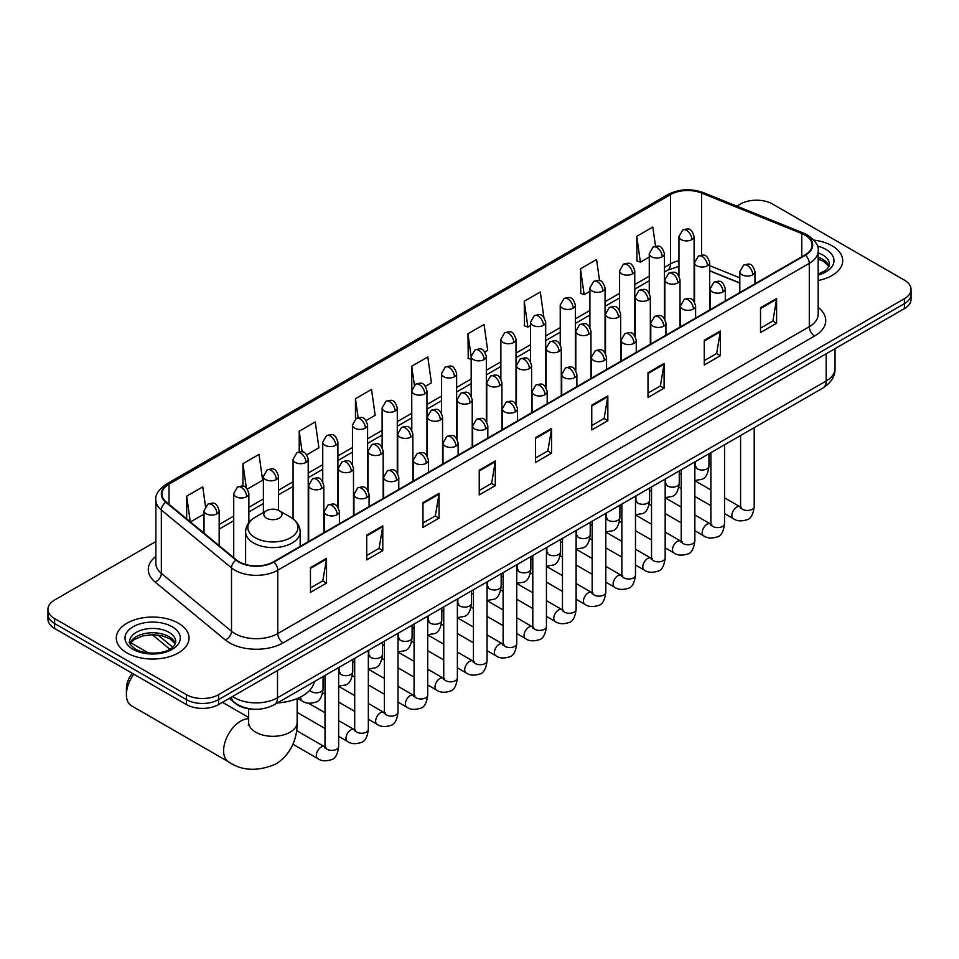 <?xml version="1.0" encoding="UTF-8"?>
<svg xmlns="http://www.w3.org/2000/svg" width="959" height="959" viewBox="0 0 959 959"><rect width="100%" height="100%" fill="white"/><g stroke="black" fill="none" stroke-linecap="round" stroke-linejoin="round"><path stroke-width="1.44" d="M739.821 283.085L709.708 270.906M252.613 709.145A22.728 13.126 180 0 1 235.578 703.582L229.273 698.38M155.861 541.547L54.603 600.01A22.728 13.126 0 0 0 47.95 609.289L47.95 619.19A22.728 13.126 0 0 0 54.603 628.469L186.418 704.565A22.728 13.126 0 0 0 218.568 704.565L904.397 308.606A22.728 13.126 0 0 0 911.05 299.328L911.05 294.377A22.728 13.126 0 0 1 904.397 303.655A22.728 13.126 0 0 0 911.05 294.377L911.05 289.426A22.728 13.126 0 0 0 904.397 280.148L772.582 204.051A22.728 13.126 0 0 0 740.432 204.051L736.812 206.137M47.95 609.289A22.728 13.126 0 0 0 54.603 618.567L186.418 694.664A22.728 13.126 0 0 0 218.568 694.664L218.568 699.614L904.397 303.655L218.568 699.614A22.728 13.126 0 0 1 186.418 699.614A22.728 13.126 0 0 0 218.568 699.614L218.568 704.565M54.603 618.567L54.603 623.518L186.418 699.614L54.603 623.518A22.728 13.126 0 0 1 47.95 614.239A22.728 13.126 0 0 0 54.603 623.518L54.603 628.469M832.064 245.804A36.37 21.002 0 0 0 813.891 240.11A36.37 21.002 0 0 1 832.064 245.804A36.37 21.002 0 0 1 842.709 260.656A36.37 21.002 0 0 0 832.064 245.804M178.374 623.206A36.37 21.002 0 0 0 138.743 618.651A36.37 21.002 0 0 0 116.291 638.059A36.37 21.002 0 0 0 126.936 652.899A36.37 21.002 0 0 0 166.578 657.454A36.37 21.002 0 0 0 189.031 638.059A36.37 21.002 0 0 0 178.374 623.206A36.37 21.002 0 0 0 138.743 618.651A36.37 21.002 0 0 0 116.291 638.059A36.37 21.002 0 0 0 126.936 652.899A36.37 21.002 0 0 0 166.578 657.454A36.37 21.002 0 0 0 189.031 638.059A36.37 21.002 0 0 0 178.374 623.206M804.997 235.135A24.251 14.001 180 0 1 812.105 245.036A24.251 14.001 180 0 1 804.997 254.926L273.483 561.806A24.251 14.001 180 0 1 236.477 559.936L166.303 502.072A24.251 14.001 180 0 1 161.915 494.041A24.251 14.001 180 0 1 169.024 484.139L670.497 194.617A24.251 14.001 180 0 1 701.544 193.047L801.76 233.564A24.251 14.001 180 0 1 804.997 235.135M805.428 234.883A24.85 14.349 0 0 0 802.108 233.277L701.892 192.771A24.85 14.349 0 0 0 670.065 194.377L168.592 483.899A24.85 14.349 0 0 0 165.811 502.276L235.974 560.128A24.85 14.349 0 0 0 273.914 562.046L805.428 255.178A24.85 14.349 0 0 0 805.428 234.883M310.452 567.62L310.452 592.362L326.528 583.084L326.528 558.342L310.452 567.62M310.452 587.975L322.835 580.83L326.468 559.157A6.066 3.5 -120 0 0 326.528 558.342M322.727 580.89L326.528 583.084M366.71 535.134L366.71 559.888L382.785 550.598L382.785 525.856L366.71 535.134M366.71 555.489L379.093 548.344L382.725 526.683A6.066 3.5 -120 0 0 382.785 525.856M378.985 548.404L382.785 550.598M422.967 502.66L422.967 527.402L439.042 518.124L439.042 493.37L422.967 502.66M422.967 523.015L435.35 515.858L438.982 494.197A6.066 3.5 -120 0 0 439.042 493.37M435.242 515.93L439.042 518.124M479.236 470.174L479.236 494.916L495.312 485.638L495.312 460.895L479.236 470.174M479.236 490.528L491.607 483.384L495.24 461.711A6.066 3.5 -120 0 0 495.312 460.895M491.499 483.444L495.312 485.638M760.523 307.767L760.523 332.521L776.598 323.231L776.598 298.489L760.523 307.767M760.523 328.122L772.906 320.977L776.538 299.316A6.066 3.5 -120 0 0 776.598 298.489M772.798 321.037L776.598 323.231M704.266 340.253L704.266 364.995L720.341 355.717L720.341 330.975L704.266 340.253M704.266 360.608L716.649 353.463L720.281 331.79A6.066 3.5 -120 0 0 720.341 330.975M716.541 353.523L720.341 355.717M648.008 372.727L648.008 397.482L664.084 388.203L664.084 363.449L648.008 372.727M648.008 393.082L660.391 385.938L664.024 364.276A6.066 3.5 -120 0 0 664.084 363.449M660.283 385.998L664.084 388.203M591.751 405.213L591.751 429.956L607.826 420.677L607.826 395.935L591.751 405.213M591.751 425.568L604.134 418.424L607.754 396.75A6.066 3.5 -120 0 0 607.826 395.935M604.026 418.484L607.826 420.677M535.494 437.688L535.494 462.442L551.569 453.163L551.569 428.409L535.494 437.688M535.494 458.054L547.877 450.898L551.497 429.236A6.066 3.5 -120 0 0 551.569 428.409M547.769 450.97L551.569 453.163M818.159 280.519A36.37 21.002 0 0 0 842.709 260.656A36.37 21.002 0 0 1 818.159 280.519M218.568 694.664L904.397 298.705A22.728 13.126 0 0 0 911.05 289.426M306.736 454.806L318.903 447.769L315.271 421.912L299.208 431.202L299.208 451.881M247.362 489.078L262.646 480.255L259.014 454.398L242.939 463.677L242.939 486.201M205.478 506.256L202.757 486.884L186.681 496.163L186.681 518.879M484.834 351.977L487.687 350.335L484.055 324.478L467.98 333.756L468.244 358.354M543.861 317.273L540.313 291.992L524.237 301.27L524.501 325.868M599.543 280.651L596.57 259.505L580.495 268.796L580.758 293.394M655.524 246.199L652.827 227.031L636.764 236.31L637.016 260.908M366.098 420.522L375.161 415.295L371.541 389.438L355.465 398.716L355.465 418.987M425.472 386.249L431.418 382.809L427.798 356.952L411.723 366.23L411.807 390.936M411.807 430.171L411.723 390.733M411.723 366.23L414.372 385.086M471.169 359.445L467.98 358.258M467.98 333.756L471.169 356.496A7.576 4.375 0 0 0 473.386 359.577A7.576 4.375 0 0 0 484.103 359.577A7.576 4.375 0 0 0 486.333 356.484C483.252 346.774 480.267 348.704 474.957 349.927A7.576 4.375 60 0 1 478.745 350.299A7.576 4.375 -120 0 1 484.103 359.577M524.237 301.27L527.87 327.127L530.543 325.592M527.87 327.127L524.237 325.772M580.495 268.796L584.127 294.653L589.905 291.308M584.127 294.653L580.495 293.298M636.764 236.31L640.384 262.167L649.279 257.036M640.384 262.167L636.764 260.812M355.465 398.716L358.127 417.704M299.208 431.202L302.109 451.881M242.939 463.677L246.355 487.963M190.421 521.96L204.015 514.096M186.681 496.163L190.29 521.852M133.769 674.165A24.251 14.001 120 0 0 126.408 694.664L126.408 688.478A16.675 9.626 -60 0 1 132.282 673.314M126.408 694.664A24.251 14.001 120 0 0 131.431 705.764L228.626 761.878A24.251 14.001 -60 0 1 224.909 742.446A24.251 14.001 -60 0 1 240.745 721.084A24.251 14.001 -60 0 1 248.645 718.747M266.47 518.148A9.099 5.251 0 0 0 279.321 518.148A9.099 5.251 0 0 0 279.321 510.727L290.613 517.249A25.054 14.469 0 0 1 290.613 537.711A25.054 14.469 0 0 1 255.178 537.711A25.054 14.469 0 0 1 255.178 517.249C249.004 520.917 245.816 525.784 245.612 531.849A27.284 15.752 0 0 0 253.608 542.986A27.284 15.752 0 0 0 283.337 546.402A27.284 15.752 0 0 0 300.167 531.849C299.975 525.784 296.787 520.917 290.613 517.249L279.321 510.727A9.099 5.251 0 0 0 266.47 510.727A9.099 5.251 0 0 0 266.47 518.148M277.415 702.935A41.681 24.059 0 0 0 314.324 681.621M223.231 702.779A6.821 3.932 -60 0 1 223.123 701.928M232.605 696.462A30.304 17.502 0 0 0 234.643 697.756A30.304 17.502 0 0 0 277.499 697.756L826.167 380.987A30.304 17.502 0 0 0 835.037 368.616C835.265 376.144 831.261 382.581 823.026 387.927L274.358 704.697A15.152 8.751 60 0 0 277.499 697.756L277.499 670.533M826.167 353.763L826.167 380.987A15.152 8.751 60 0 1 823.026 387.927M231.371 697.169A15.152 10.141 129.5 0 0 234.02 702.096L229.417 698.296M904.397 308.606L904.397 298.705M186.418 704.565L186.418 694.664M157.983 635.014L172.704 647.157M818.159 307.383A37.892 21.877 180 0 1 814.647 335.986L283.133 642.854A7.576 4.375 60 0 1 277.774 633.563L809.288 326.695A30.304 17.502 0 0 0 818.159 314.324L818.159 250.97A30.304 17.502 180 0 1 809.288 263.341A7.576 4.375 -120 0 0 805.428 255.178M283.133 642.854A37.892 21.877 180 0 1 229.549 642.854A37.892 21.877 180 0 1 225.305 639.929L155.13 582.065A37.892 21.877 180 0 1 155.861 556.4M234.907 633.563A30.304 17.502 0 0 0 277.774 633.563L277.774 570.209A30.304 17.502 180 0 1 231.515 567.884L161.34 510.02A30.304 17.502 180 0 1 155.861 499.987L155.861 563.341A30.304 17.502 0 0 0 161.34 573.374L231.515 631.238A30.304 17.502 0 0 0 234.907 633.563M818.159 250.97C819.178 246.235 815.689 240.961 807.718 235.135L803.738 233.193A7.576 3.548 112 0 0 802.108 233.277M803.738 233.193L703.522 192.687C690.971 188.24 679.056 188.887 667.776 194.617A7.576 4.375 60 0 1 670.065 194.377M168.592 483.899A7.576 4.375 -120 0 0 166.303 484.139C158.439 489.797 154.95 495.072 155.861 499.987M165.811 502.276A7.576 5.071 129.5 0 0 161.34 510.02L161.34 573.374A7.576 5.071 -50.5 0 1 155.13 582.065M703.522 192.687A7.576 3.548 112 0 0 701.892 192.771M235.974 560.128A7.576 5.071 129.5 0 0 231.515 567.884L231.515 631.238A7.576 5.071 -50.5 0 1 225.305 639.929M273.914 562.046A7.576 4.375 60 0 1 277.774 570.209L809.288 263.341L809.288 326.695A7.576 4.375 60 0 0 814.647 335.986M169.024 484.139L169.024 504.314M801.76 233.564L801.76 256.796M701.544 193.047L701.544 255.106M739.821 277.822L709.708 265.643M694.879 260.452A24.251 14.001 0 0 0 694.112 260.321M678.96 260.74A24.251 14.001 0 0 0 670.497 263.917L664.431 267.417M670.497 194.617L670.497 263.917A13.642 7.876 60 0 1 667.668 270.162L664.431 272.032M649.279 276.168L634.75 284.559M619.586 293.31L605.057 301.689M589.905 310.44L575.376 318.832M560.224 327.582L545.695 335.974M530.543 344.713L516.014 353.104M500.862 361.855L486.333 370.246M471.169 378.997L456.64 387.376M441.488 396.127L426.959 404.518M411.807 413.269L397.278 421.66M382.126 430.411L367.597 438.79M352.444 447.541L337.916 455.933M322.751 464.683L308.223 473.063M293.07 481.814L278.542 490.205M263.389 498.956L248.861 507.347M233.708 516.098L219.179 524.477M535.494 438.479L551.497 429.236M591.751 405.993L607.754 396.75M648.008 373.519L664.024 364.276M704.266 341.032L720.281 331.79M760.523 308.558L776.538 299.316M479.236 470.953L495.24 461.711M422.967 503.439L438.982 494.197M366.71 535.925L382.725 526.683M310.452 568.399L326.468 559.157M829.056 266.278A23.1 13.33 0 0 0 822.666 259.266A23.1 13.33 0 0 0 818.159 257.24M818.159 274.058L825.148 270.738L827.545 268.628L829.439 264.372A23.1 13.33 0 0 0 822.666 254.938A23.1 13.33 0 0 0 818.159 252.912M818.159 275.077A27.643 15.955 0 0 0 825.891 249.376A27.643 15.955 0 0 0 817.344 246.019M297.146 698.584L297.146 722.319A24.251 14.001 180 0 1 290.038 732.22A24.251 14.001 180 0 1 255.753 732.22A24.251 14.001 180 0 1 248.645 722.319L248.333 725.184M175.365 643.669A23.1 13.33 0 0 0 168.988 636.668A23.1 13.33 0 0 0 145.804 633.36A23.1 13.33 0 0 0 129.945 643.669M168.988 632.341A23.1 13.33 0 0 0 143.826 629.452A23.1 13.33 0 0 0 129.561 641.763C128.35 642.482 130.292 644.928 135.387 649.111C147.254 656.052 173.663 654.122 175.761 641.763A23.1 13.33 0 0 0 168.988 632.341M133.109 649.339A27.643 15.955 0 0 0 172.2 649.339A27.643 15.955 0 0 0 172.2 626.766A27.643 15.955 0 0 0 133.109 626.766A27.643 15.955 0 0 0 133.109 649.339M752.755 274.765A7.576 4.375 0 0 0 754.985 271.673C751.904 261.951 748.919 263.881 743.609 265.104A7.576 4.375 60 0 1 747.397 265.475A7.576 4.375 -120 0 1 752.755 274.765A7.576 4.375 0 0 1 742.038 274.765A7.576 4.375 0 0 1 739.821 271.673L743.609 265.104M724.536 513.568L733.275 518.615A6.821 3.932 -60 0 1 732.232 513.149A6.821 3.932 -60 0 1 736.68 507.143A6.821 3.932 -60 0 1 736.991 506.975A6.821 3.932 -60 0 1 740.096 506.808L724.536 497.829M740.971 507.491L740.36 507.994L740.588 506.52A6.821 3.932 -0 0 0 742.578 509.313A6.821 3.932 -0 0 0 751.916 509.481A6.821 3.932 -0 0 0 754.218 506.52C753.283 514.444 750.837 518.867 746.869 519.79C741.163 521.528 736.632 521.133 733.275 518.615M723.074 291.896A7.576 4.375 0 0 0 725.292 288.803C722.223 279.081 719.226 281.023 713.928 282.246A7.576 4.375 60 0 1 717.716 282.617A7.576 4.375 -120 0 1 723.074 291.896A7.576 4.375 0 0 1 712.357 291.896A7.576 4.375 0 0 1 710.139 288.803L713.928 282.246M694.855 530.711L703.594 535.757A6.821 3.932 -60 0 1 702.551 530.291A6.821 3.932 -60 0 1 706.999 524.285A6.821 3.932 -60 0 1 707.31 524.117A6.821 3.932 -60 0 1 710.415 523.938L694.855 514.959M711.29 524.633L710.679 525.136L710.895 523.662A6.821 3.932 -0 0 0 712.897 526.443A6.821 3.932 -0 0 0 722.223 526.611A6.821 3.932 -0 0 0 724.536 523.662C723.601 531.586 721.156 536.009 717.176 536.932C711.482 538.67 706.951 538.275 703.594 535.757M693.393 309.038A7.576 4.375 0 0 0 695.611 305.945C692.542 296.223 689.545 298.165 684.246 299.376A7.576 4.375 60 0 1 688.035 299.759A7.576 4.375 -120 0 1 693.393 309.038A7.576 4.375 0 0 1 682.676 309.038A7.576 4.375 0 0 1 680.458 305.945L684.246 299.376M665.174 547.853L673.913 552.887A6.821 3.932 -60 0 1 672.858 547.433A6.821 3.932 -60 0 1 677.318 541.415A6.821 3.932 -60 0 1 677.617 541.26A6.821 3.932 -60 0 1 680.734 541.08L665.174 532.101M681.609 541.763L680.998 542.267L681.214 540.804A6.821 3.932 -0 0 0 683.216 543.585A6.821 3.932 -0 0 0 692.542 543.753A6.821 3.932 -0 0 0 694.855 540.804C693.92 548.716 691.463 553.139 687.495 554.074C681.801 555.8 677.27 555.405 673.913 552.887M663.712 326.18A7.576 4.375 0 0 0 665.93 323.075C662.849 313.365 659.864 315.295 654.565 316.518A7.576 4.375 60 0 1 658.354 316.89A7.576 4.375 -120 0 1 663.712 326.18A7.576 4.375 0 0 1 652.995 326.18A7.576 4.375 0 0 1 650.777 323.075L654.565 316.518M635.481 564.983L644.22 570.03A6.821 3.932 -60 0 1 643.177 564.563A6.821 3.932 -60 0 1 647.637 558.558A6.821 3.932 -60 0 1 647.936 558.39A6.821 3.932 -60 0 1 651.041 558.222L635.481 549.231M651.928 558.905L651.317 559.409L651.533 557.934A6.821 3.932 -0 0 0 653.535 560.715A6.821 3.932 -0 0 0 662.861 560.895A6.821 3.932 -0 0 0 665.174 557.934C664.239 565.858 661.782 570.281 657.814 571.204C652.12 572.943 647.589 572.547 644.22 570.03M634.031 343.31A7.576 4.375 0 0 0 636.249 340.217C633.168 330.495 630.183 332.437 624.884 333.66A7.576 4.375 60 0 1 628.672 334.032A7.576 4.375 -120 0 1 634.031 343.31A7.576 4.375 0 0 1 623.314 343.31A7.576 4.375 0 0 1 621.084 340.217L624.884 333.66M605.8 582.125L614.539 587.172A6.821 3.932 -60 0 1 613.496 581.705A6.821 3.932 -60 0 1 617.956 575.688A6.821 3.932 -60 0 1 618.255 575.532A6.821 3.932 -60 0 1 621.36 575.352L605.8 566.373M622.235 576.047L621.624 576.551L621.852 575.076A6.821 3.932 -0 0 0 623.841 577.857A6.821 3.932 -0 0 0 633.18 578.025A6.821 3.932 -0 0 0 635.481 575.076C634.558 582.988 632.101 587.411 628.133 588.346C622.427 590.073 617.896 589.689 614.539 587.172M604.338 360.452A7.576 4.375 0 0 0 606.556 357.359C603.487 347.637 600.502 349.567 595.191 350.79A7.576 4.375 60 0 1 598.979 351.174A7.576 4.375 -120 0 1 604.338 360.452A7.576 4.375 0 0 1 593.621 360.452A7.576 4.375 0 0 1 591.403 357.359L595.191 350.79M576.119 599.255L584.858 604.302A6.821 3.932 -60 0 1 583.815 598.836A6.821 3.932 -60 0 1 588.263 592.83A6.821 3.932 -60 0 1 588.574 592.662A6.821 3.932 -60 0 1 591.679 592.494L576.119 583.516M592.554 593.177L591.943 593.681L592.159 592.206A6.821 3.932 -0 0 0 594.16 595A6.821 3.932 -0 0 0 603.499 595.167A6.821 3.932 -0 0 0 605.8 592.206C604.865 600.13 602.42 604.554 598.452 605.477C592.746 607.215 588.215 606.819 584.858 604.302M574.657 377.582A7.576 4.375 0 0 0 576.874 374.489C573.806 364.78 570.809 366.71 565.51 367.932A7.576 4.375 60 0 1 569.298 368.304A7.576 4.375 -120 0 1 574.657 377.582A7.576 4.375 0 0 1 563.94 377.582A7.576 4.375 0 0 1 561.722 374.489L565.51 367.932M546.438 616.397L555.177 621.444A6.821 3.932 -60 0 1 554.134 615.978A6.821 3.932 -60 0 1 558.582 609.972A6.821 3.932 -60 0 1 558.893 609.804A6.821 3.932 -60 0 1 561.998 609.636L546.438 600.646M562.873 610.32L562.262 610.823L562.477 609.349A6.821 3.932 -0 0 0 564.479 612.13A6.821 3.932 -0 0 0 573.806 612.298A6.821 3.932 -0 0 0 576.119 609.349C575.184 617.272 572.739 621.696 568.759 622.619C563.065 624.357 558.534 623.961 555.177 621.444M544.976 394.724A7.576 4.375 0 0 0 547.193 391.632C544.125 381.91 541.128 383.852 535.829 385.074A7.576 4.375 60 0 1 539.617 385.446A7.576 4.375 -120 0 1 544.976 394.724A7.576 4.375 0 0 1 534.259 394.724A7.576 4.375 0 0 1 532.041 391.632L535.829 385.074M516.757 633.539L525.496 638.586A6.821 3.932 -60 0 1 524.441 633.12A6.821 3.932 -60 0 1 528.9 627.102A6.821 3.932 -60 0 1 529.2 626.946A6.821 3.932 -60 0 1 532.305 626.766L516.757 617.788M533.192 627.462L532.581 627.965L532.796 626.491A6.821 3.932 -0 0 0 534.798 629.272A6.821 3.932 -0 0 0 544.125 629.44A6.821 3.932 -0 0 0 546.438 626.491C545.503 634.402 543.046 638.826 539.078 639.761C533.384 641.487 528.853 641.103 525.496 638.586M515.295 411.867A7.576 4.375 0 0 0 517.512 408.774C514.432 399.052 511.447 400.982 506.148 402.205A7.576 4.375 60 0 1 509.936 402.576A7.576 4.375 -120 0 1 515.295 411.867A7.576 4.375 0 0 1 504.578 411.867A7.576 4.375 0 0 1 502.36 408.774L506.148 402.205M487.064 650.67L495.803 655.716A6.821 3.932 -60 0 1 494.76 650.25A6.821 3.932 -60 0 1 499.219 644.244A6.821 3.932 -60 0 1 499.519 644.076A6.821 3.932 -60 0 1 502.624 643.909L487.064 634.93M503.499 644.592L502.9 645.095L503.115 643.621A6.821 3.932 -0 0 0 505.117 646.414A6.821 3.932 -0 0 0 514.444 646.582A6.821 3.932 -0 0 0 516.757 643.621C515.822 651.545 513.365 655.968 509.397 656.891C503.703 658.629 499.171 658.234 495.803 655.716M485.614 428.997A7.576 4.375 0 0 0 487.831 425.904C484.751 416.182 481.766 418.124 476.467 419.347A7.576 4.375 60 0 1 480.255 419.718A7.576 4.375 -120 0 1 485.614 428.997A7.576 4.375 0 0 1 474.897 428.997A7.576 4.375 0 0 1 472.667 425.904L476.467 419.347M457.383 667.812L466.122 672.858A6.821 3.932 -60 0 1 465.079 667.392A6.821 3.932 -60 0 1 469.538 661.386A6.821 3.932 -60 0 1 469.838 661.219A6.821 3.932 -60 0 1 472.943 661.039L457.383 652.06M473.818 661.734L473.207 662.237L473.434 660.763A6.821 3.932 -0 0 0 475.424 663.544A6.821 3.932 -0 0 0 484.763 663.712A6.821 3.932 -0 0 0 487.064 660.763C486.129 668.687 483.684 673.11 479.716 674.033C474.01 675.771 469.478 675.376 466.122 672.858M455.921 446.139A7.576 4.375 0 0 0 458.138 443.046C455.069 433.324 452.085 435.254 446.774 436.477A7.576 4.375 60 0 1 450.562 436.86A7.576 4.375 -120 0 1 455.921 446.139A7.576 4.375 0 0 1 445.204 446.139A7.576 4.375 0 0 1 442.986 443.046L446.774 436.477M427.702 684.954L436.441 689.989A6.821 3.932 -60 0 1 435.398 684.534A6.821 3.932 -60 0 1 439.845 678.516A6.821 3.932 -60 0 1 440.157 678.361A6.821 3.932 -60 0 1 443.262 678.181L427.702 669.202M444.137 678.864L443.526 679.368L443.741 677.905A6.821 3.932 -0 0 0 445.743 680.686A6.821 3.932 -0 0 0 455.081 680.854A6.821 3.932 -0 0 0 457.383 677.905C456.448 685.817 454.003 690.24 450.035 691.175C444.329 692.901 439.797 692.506 436.441 689.989M426.24 463.269A7.576 4.375 0 0 0 428.457 460.176C425.388 450.466 422.392 452.396 417.093 453.619A7.576 4.375 60 0 1 420.881 453.991A7.576 4.375 -120 0 1 426.24 463.269A7.576 4.375 0 0 1 415.523 463.269A7.576 4.375 0 0 1 413.305 460.176L417.093 453.619M398.021 702.084L406.76 707.131A6.821 3.932 -60 0 1 405.717 701.664A6.821 3.932 -60 0 1 410.164 695.659A6.821 3.932 -60 0 1 410.464 695.491A6.821 3.932 -60 0 1 413.581 695.323L398.021 686.332M414.456 696.006L413.844 696.51L414.06 695.035A6.821 3.932 -0 0 0 416.062 697.816A6.821 3.932 -0 0 0 425.388 697.996A6.821 3.932 -0 0 0 427.702 695.035C426.767 702.959 424.31 707.382 420.342 708.305C414.648 710.044 410.116 709.648 406.76 707.131M396.558 480.411A7.576 4.375 0 0 0 398.776 477.318C395.707 467.596 392.711 469.538 387.412 470.761A7.576 4.375 60 0 1 391.2 471.133A7.576 4.375 -120 0 1 396.558 480.411A7.576 4.375 0 0 1 385.842 480.411A7.576 4.375 0 0 1 383.624 477.318L387.412 470.761M368.34 719.226L377.079 724.273A6.821 3.932 -60 0 1 376.024 718.806A6.821 3.932 -60 0 1 380.483 712.789A6.821 3.932 -60 0 1 380.783 712.633A6.821 3.932 -60 0 1 383.888 712.453L368.34 703.474M384.775 713.148L384.163 713.652L384.379 712.177A6.821 3.932 -0 0 0 386.381 714.958A6.821 3.932 -0 0 0 395.707 715.126A6.821 3.932 -0 0 0 398.021 712.177C397.086 720.089 394.628 724.513 390.661 725.448C384.967 727.174 380.435 726.79 377.079 724.273M366.877 497.553A7.576 4.375 0 0 0 369.095 494.46C366.014 484.739 363.029 486.669 357.731 487.891A7.576 4.375 60 0 1 361.519 488.275A7.576 4.375 -120 0 1 366.877 497.553A7.576 4.375 0 0 1 356.161 497.553A7.576 4.375 0 0 1 353.943 494.46L357.731 487.891M338.647 736.356L347.386 741.403A6.821 3.932 -60 0 1 346.343 735.937A6.821 3.932 -60 0 1 350.802 729.931A6.821 3.932 -60 0 1 351.102 729.763A6.821 3.932 -60 0 1 354.207 729.595L338.647 720.617M355.082 730.279L354.482 730.782L354.698 729.308A6.821 3.932 -0 0 0 356.688 732.101A6.821 3.932 -0 0 0 366.026 732.268A6.821 3.932 -0 0 0 368.34 729.308C367.405 737.231 364.947 741.655 360.98 742.578C355.274 744.316 350.754 743.92 347.386 741.403M337.196 514.683A7.576 4.375 0 0 0 339.414 511.591C336.333 501.881 333.348 503.811 328.05 505.033A7.576 4.375 60 0 1 331.838 505.405A7.576 4.375 -120 0 1 337.196 514.683A7.576 4.375 0 0 1 326.48 514.683A7.576 4.375 0 0 1 324.25 511.591L328.05 505.033M292.927 744.232L317.705 758.545A6.821 3.932 -60 0 1 316.662 753.079A6.821 3.932 -60 0 1 321.121 747.073A6.821 3.932 -60 0 1 321.421 746.905A6.821 3.932 -60 0 1 324.526 746.737L296.607 730.614M325.401 747.421L324.789 747.924L325.017 746.45A6.821 3.932 -0 0 0 327.007 749.231A6.821 3.932 -0 0 0 336.345 749.399A6.821 3.932 -0 0 0 338.647 746.45C337.712 754.373 335.266 758.797 331.299 759.72C325.592 761.458 321.061 761.062 317.705 758.545M707.478 265.763A7.576 4.375 0 0 0 709.708 262.67C706.627 252.948 703.642 254.878 698.332 256.101A7.576 4.375 60 0 1 702.132 256.485A7.576 4.375 -120 0 1 707.478 265.763A7.576 4.375 0 0 1 696.773 265.763A7.576 4.375 0 0 1 694.544 262.67L698.332 256.101M695.695 467.057L695.083 467.56L695.311 466.098A6.821 3.932 -0 0 0 697.301 468.879A6.821 3.932 -0 0 0 706.639 469.047A6.821 3.932 -0 0 0 708.941 466.098C708.006 474.01 705.56 478.433 701.592 479.368L694.855 480.495M677.797 282.893A7.576 4.375 0 0 0 680.015 279.8C676.946 270.078 673.961 272.02 668.651 273.243A7.576 4.375 60 0 1 672.439 273.615A7.576 4.375 -120 0 1 677.797 282.893A7.576 4.375 0 0 1 667.08 282.893A7.576 4.375 0 0 1 664.863 279.8L668.651 273.243M666.014 484.199L665.402 484.703L665.618 483.228A6.821 3.932 -0 0 0 667.62 486.009A6.821 3.932 -0 0 0 676.958 486.189A6.821 3.932 -0 0 0 679.26 483.228C678.325 491.152 675.879 495.575 671.899 496.498L665.174 497.625M648.116 300.035A7.576 4.375 0 0 0 650.334 296.942C647.265 287.221 644.268 289.162 638.97 290.373A7.576 4.375 60 0 1 642.758 290.757A7.576 4.375 -120 0 1 648.116 300.035A7.576 4.375 0 0 1 637.399 300.035A7.576 4.375 0 0 1 635.182 296.942L638.97 290.373M636.332 501.341L635.721 501.845L635.937 500.37A6.821 3.932 -0 0 0 637.939 503.151A6.821 3.932 -0 0 0 647.265 503.319A6.821 3.932 -0 0 0 649.579 500.37C648.644 508.282 646.186 512.705 642.218 513.64L635.481 514.767M618.435 317.177A7.576 4.375 0 0 0 620.653 314.084C617.584 304.363 614.587 306.293 609.289 307.515A7.576 4.375 60 0 1 613.077 307.887A7.576 4.375 -120 0 1 618.435 317.177A7.576 4.375 0 0 1 607.718 317.177A7.576 4.375 0 0 1 605.501 314.084L609.289 307.515M606.651 518.471L606.04 518.975L606.256 517.5A6.821 3.932 -0 0 0 608.258 520.293A6.821 3.932 -0 0 0 617.584 520.461A6.821 3.932 -0 0 0 619.898 517.5C618.963 525.424 616.505 529.847 612.537 530.771L605.8 531.909M588.754 334.307A7.576 4.375 0 0 0 590.972 331.215C587.891 321.493 584.906 323.435 579.608 324.657A7.576 4.375 60 0 1 583.396 325.029A7.576 4.375 -120 0 1 588.754 334.307A7.576 4.375 0 0 1 578.037 334.307A7.576 4.375 0 0 1 575.82 331.215L579.608 324.657M576.958 535.613L576.359 536.117L576.575 534.643A6.821 3.932 -0 0 0 578.565 537.424A6.821 3.932 -0 0 0 587.903 537.591A6.821 3.932 -0 0 0 590.217 534.643C589.282 542.566 586.824 546.99 582.856 547.913L576.119 549.039M559.061 351.45A7.576 4.375 0 0 0 561.291 348.357C558.21 338.635 555.225 340.565 549.915 341.788A7.576 4.375 60 0 1 553.715 342.171A7.576 4.375 -120 0 1 559.061 351.45A7.576 4.375 0 0 1 548.356 351.45A7.576 4.375 0 0 1 546.127 348.357L549.915 341.788M547.277 552.744L546.666 553.259L546.894 551.785A6.821 3.932 -0 0 0 548.884 554.566A6.821 3.932 -0 0 0 558.222 554.734A6.821 3.932 -0 0 0 560.524 551.785C559.588 559.696 557.143 564.12 553.175 565.055L546.438 566.182M529.38 368.58A7.576 4.375 0 0 0 531.598 365.487C528.529 355.777 525.544 357.707 520.234 358.93A7.576 4.375 60 0 1 524.022 359.301A7.576 4.375 -120 0 1 529.38 368.58A7.576 4.375 0 0 1 518.663 368.58A7.576 4.375 0 0 1 516.445 365.487L520.234 358.93M517.596 569.886L516.985 570.389L517.201 568.915A6.821 3.932 -0 0 0 519.203 571.708A6.821 3.932 -0 0 0 528.541 571.876A6.821 3.932 -0 0 0 530.842 568.915C529.907 576.838 527.462 581.262 523.482 582.185L516.757 583.324M499.699 385.722A7.576 4.375 0 0 0 501.917 382.629C498.848 372.907 495.851 374.849 490.552 376.072A7.576 4.375 60 0 1 494.341 376.443A7.576 4.375 -120 0 1 499.699 385.722A7.576 4.375 0 0 1 488.982 385.722A7.576 4.375 0 0 1 486.764 382.629L490.552 376.072M487.915 587.028L487.304 587.531L487.52 586.057A6.821 3.932 -0 0 0 489.522 588.838A6.821 3.932 -0 0 0 498.848 589.006A6.821 3.932 -0 0 0 501.161 586.057C500.226 593.981 497.769 598.404 493.801 599.327L487.064 600.454M470.018 402.864A7.576 4.375 0 0 0 472.236 399.771C469.155 390.049 466.17 391.979 460.871 393.202A7.576 4.375 60 0 1 464.659 393.586A7.576 4.375 -120 0 1 470.018 402.864A7.576 4.375 0 0 1 459.301 402.864A7.576 4.375 0 0 1 457.083 399.771L460.871 393.202M458.234 604.158L457.623 604.661L457.839 603.199A6.821 3.932 -0 0 0 459.841 605.98A6.821 3.932 -0 0 0 469.167 606.148A6.821 3.932 -0 0 0 471.48 603.199C470.545 611.111 468.088 615.534 464.12 616.469L457.383 617.596M440.337 419.994A7.576 4.375 0 0 0 442.555 416.901C439.474 407.179 436.489 409.121 431.19 410.344A7.576 4.375 60 0 1 434.978 410.716A7.576 4.375 -120 0 1 440.337 419.994A7.576 4.375 0 0 1 429.62 419.994A7.576 4.375 0 0 1 427.402 416.901L431.19 410.344M428.541 621.3L427.942 621.804L428.158 620.329A6.821 3.932 -0 0 0 430.147 623.11A6.821 3.932 -0 0 0 439.486 623.29A6.821 3.932 -0 0 0 441.799 620.329C440.864 628.253 438.407 632.676 434.439 633.599L427.702 634.726M410.644 437.136A7.576 4.375 0 0 0 412.873 434.043C409.793 424.322 406.808 426.264 401.497 427.474A7.576 4.375 60 0 1 405.285 427.858A7.576 4.375 -120 0 1 410.644 437.136A7.576 4.375 0 0 1 399.939 437.136A7.576 4.375 0 0 1 397.709 434.043L401.497 427.474M398.86 638.442L398.249 638.946L398.476 637.471A6.821 3.932 -0 0 0 400.466 640.252A6.821 3.932 -0 0 0 409.805 640.42A6.821 3.932 -0 0 0 412.106 637.471C411.171 645.383 408.726 649.806 404.758 650.741L398.021 651.868M380.963 454.278A7.576 4.375 0 0 0 383.18 451.174C380.112 441.464 377.127 443.394 371.816 444.616A7.576 4.375 60 0 1 375.604 444.988A7.576 4.375 -120 0 1 380.963 454.278A7.576 4.375 0 0 1 370.246 454.278A7.576 4.375 0 0 1 368.028 451.174L371.816 444.616M369.179 655.572L368.568 656.076L368.783 654.601A6.821 3.932 -0 0 0 370.785 657.394A6.821 3.932 -0 0 0 380.124 657.562A6.821 3.932 -0 0 0 382.425 654.601C381.49 662.525 379.045 666.949 375.065 667.872L368.34 669.01M351.282 471.408A7.576 4.375 0 0 0 353.499 468.316C350.431 458.594 347.434 460.536 342.135 461.758A7.576 4.375 60 0 1 345.923 462.13A7.576 4.375 -120 0 1 351.282 471.408A7.576 4.375 0 0 1 340.565 471.408A7.576 4.375 0 0 1 338.347 468.316L342.135 461.758M339.498 672.715L338.887 673.218L339.102 671.744A6.821 3.932 -0 0 0 341.104 674.525A6.821 3.932 -0 0 0 350.431 674.692A6.821 3.932 -0 0 0 352.744 671.744C351.809 679.667 349.352 684.091 345.384 685.014L338.647 686.141M321.601 488.551A7.576 4.375 0 0 0 323.818 485.458C320.738 475.736 317.753 477.666 312.454 478.889A7.576 4.375 60 0 1 316.242 479.272A7.576 4.375 -120 0 1 321.601 488.551A7.576 4.375 0 0 1 310.884 488.551A7.576 4.375 0 0 1 308.666 485.458L312.454 478.889M309.805 690.18A6.821 3.932 -0 0 0 311.423 691.667A6.821 3.932 -0 0 0 320.75 691.835A6.821 3.932 -0 0 0 323.063 688.886C322.128 696.797 319.671 701.221 315.703 702.156C310.009 703.882 305.477 703.486 302.109 700.969A6.821 3.932 -60 0 1 300.706 697.852A6.821 3.932 -60 0 1 300.766 696.905M691.895 239.618A7.576 4.375 0 0 0 694.112 236.525C691.031 226.803 688.047 228.745 682.748 229.968A7.576 4.375 60 0 1 686.536 230.34A7.576 4.375 -120 0 1 691.895 239.618A7.576 4.375 0 0 1 681.178 239.618A7.576 4.375 0 0 1 678.96 236.525L682.748 229.968M662.213 256.76A7.576 4.375 0 0 0 664.431 253.667C661.35 243.946 658.365 245.876 653.067 247.098A7.576 4.375 60 0 1 656.855 247.482A7.576 4.375 -120 0 1 662.213 256.76A7.576 4.375 0 0 1 651.497 256.76A7.576 4.375 0 0 1 649.279 253.667L653.067 247.098M632.52 273.89A7.576 4.375 0 0 0 634.75 270.798C631.669 261.088 628.684 263.018 623.374 264.24A7.576 4.375 60 0 1 627.162 264.612A7.576 4.375 -120 0 1 632.52 273.89A7.576 4.375 0 0 1 621.804 273.89A7.576 4.375 0 0 1 619.586 270.798L623.374 264.24M602.839 291.033A7.576 4.375 0 0 0 605.057 287.94C601.988 278.218 598.991 280.16 593.693 281.383A7.576 4.375 60 0 1 597.481 281.754A7.576 4.375 -120 0 1 602.839 291.033A7.576 4.375 0 0 1 592.123 291.033A7.576 4.375 0 0 1 589.905 287.94L593.693 281.383M573.158 308.175A7.576 4.375 0 0 0 575.376 305.082C572.307 295.36 569.31 297.29 564.012 298.513A7.576 4.375 60 0 1 567.8 298.884A7.576 4.375 -120 0 1 573.158 308.175A7.576 4.375 0 0 1 562.442 308.175A7.576 4.375 0 0 1 560.224 305.082L564.012 298.513M543.477 325.305A7.576 4.375 0 0 0 545.695 322.212C542.614 312.49 539.629 314.432 534.331 315.655A7.576 4.375 60 0 1 538.119 316.026A7.576 4.375 -120 0 1 543.477 325.305A7.576 4.375 0 0 1 532.76 325.305A7.576 4.375 0 0 1 530.543 322.212L534.331 315.655M513.796 342.447A7.576 4.375 0 0 0 516.014 339.354C512.933 329.632 509.948 331.562 504.65 332.785A7.576 4.375 60 0 1 508.438 333.169A7.576 4.375 -120 0 1 513.796 342.447A7.576 4.375 0 0 1 503.079 342.447A7.576 4.375 0 0 1 500.862 339.354L504.65 332.785M454.422 376.719A7.576 4.375 0 0 0 456.64 373.626C453.571 363.905 450.574 365.847 445.276 367.069A7.576 4.375 60 0 1 449.064 367.441A7.576 4.375 -120 0 1 454.422 376.719A7.576 4.375 0 0 1 443.705 376.719A7.576 4.375 0 0 1 441.488 373.626L445.276 367.069M424.741 393.861A7.576 4.375 0 0 0 426.959 390.769C423.89 381.047 420.893 382.977 415.595 384.199A7.576 4.375 60 0 1 419.383 384.583A7.576 4.375 -120 0 1 424.741 393.861A7.576 4.375 0 0 1 414.024 393.861A7.576 4.375 0 0 1 411.807 390.769L415.595 384.199M395.06 410.991A7.576 4.375 0 0 0 397.278 407.899C394.197 398.189 391.212 400.119 385.914 401.341A7.576 4.375 60 0 1 389.702 401.713A7.576 4.375 -120 0 1 395.06 410.991A7.576 4.375 0 0 1 384.343 410.991A7.576 4.375 0 0 1 382.126 407.899L385.914 401.341M365.379 428.134A7.576 4.375 0 0 0 367.597 425.041C364.516 415.319 361.531 417.261 356.233 418.484A7.576 4.375 60 0 1 360.021 418.855A7.576 4.375 -120 0 1 365.379 428.134A7.576 4.375 0 0 1 354.662 428.134A7.576 4.375 0 0 1 352.444 425.041L356.233 418.484M335.686 445.276A7.576 4.375 0 0 0 337.916 442.183C334.835 432.461 331.85 434.391 326.539 435.614A7.576 4.375 60 0 1 330.328 435.985A7.576 4.375 -120 0 1 335.686 445.276A7.576 4.375 0 0 1 324.969 445.276A7.576 4.375 0 0 1 322.751 442.183L326.539 435.614M306.005 462.406A7.576 4.375 0 0 0 308.223 459.313C305.154 449.591 302.157 451.533 296.858 452.756A7.576 4.375 60 0 1 300.647 453.127A7.576 4.375 -120 0 1 306.005 462.406A7.576 4.375 0 0 1 295.288 462.406A7.576 4.375 0 0 1 293.07 459.313L296.858 452.756M276.324 479.548A7.576 4.375 0 0 0 278.542 476.455C275.473 466.733 272.476 468.663 267.177 469.886A7.576 4.375 60 0 1 270.965 470.27A7.576 4.375 -120 0 1 276.324 479.548A7.576 4.375 0 0 1 265.607 479.548A7.576 4.375 0 0 1 263.389 476.455L267.177 469.886M246.643 496.678A7.576 4.375 0 0 0 248.861 493.585C245.78 483.875 242.795 485.805 237.496 487.028A7.576 4.375 60 0 1 241.284 487.4A7.576 4.375 -120 0 1 246.643 496.678A7.576 4.375 0 0 1 235.926 496.678A7.576 4.375 0 0 1 233.708 493.585L237.496 487.028M216.962 513.82A7.576 4.375 0 0 0 219.179 510.727C216.099 501.006 213.114 502.948 207.815 504.17A7.576 4.375 60 0 1 211.603 504.542A7.576 4.375 -120 0 1 216.962 513.82A7.576 4.375 0 0 1 206.245 513.82A7.576 4.375 0 0 1 204.015 510.727L207.815 504.17M274.358 704.697C262.167 710.823 249.975 710.823 237.772 704.697L234.02 702.096M835.037 368.616L835.037 348.644M169.827 649.171L152.265 634.69M667.776 194.617L166.303 484.139M678.96 266.326L667.668 270.162M649.279 280.783L634.75 289.162M619.586 297.913L605.057 306.305M589.905 315.055L575.376 323.447M560.224 332.198L545.695 340.577M530.543 349.328L516.014 357.719M500.862 366.47L486.333 374.861M471.169 383.6L456.64 391.991M441.488 400.742L426.959 409.133M411.807 417.884L397.278 426.264M382.126 435.014L367.597 443.406M352.444 452.157L337.916 460.548M322.751 469.299L308.223 477.678M293.07 486.429L278.542 494.82M263.389 503.571L248.861 511.962M233.708 520.701L219.179 529.092M739.821 282.917L709.708 270.738M828.936 266.53L823.613 261.351L818.159 259.014M297.146 722.319C297.47 736.332 292.147 754.134 275.605 764.131C257.468 771.695 241.812 770.94 228.626 761.878M300.167 546.39L300.167 531.849M245.612 564.455L245.612 531.849M266.47 510.727L255.178 517.249M248.645 717.44L222.452 702.324M248.645 708.773L248.645 722.319M175.257 643.933L169.935 638.754L161.807 635.685L152.637 634.69L142.867 635.841L133.745 639.809L130.064 643.933M741.475 507.347L740.096 506.808M754.218 427.654L754.218 506.52M754.985 283.816L754.985 271.673M710.895 505.693L694.855 496.438M681.214 488.563L678.852 487.196M740.588 435.53L740.588 506.52M739.821 292.567L739.821 271.673M710.895 489.953L694.855 480.687M711.794 524.489L710.415 523.938M724.536 444.796L724.536 523.662M725.292 300.946L725.292 288.803M681.214 522.835L665.174 513.568M651.533 505.693L649.171 504.338M710.895 452.66L710.895 523.662M710.139 309.697L710.139 288.803M681.214 507.083L665.174 497.829M682.113 541.631L680.734 541.08M694.855 461.926L694.855 540.804M695.611 318.088L695.611 305.945M651.533 539.977L635.481 530.711M621.852 522.835L619.49 521.468M681.214 469.802L681.214 540.804M680.458 326.839L680.458 305.945M651.533 524.225L635.481 514.959M652.432 558.761L651.041 558.222M665.174 479.068L665.174 557.934M665.93 335.218L665.93 323.075M621.852 557.107L605.8 547.853M592.159 539.977L589.809 538.61M651.533 486.944L651.533 557.934M650.777 343.969L650.777 323.075M621.852 541.367L605.8 532.101M622.751 575.903L621.36 575.352M635.481 496.199L635.481 575.076M636.249 352.361L636.249 340.217M592.159 574.249L576.119 564.983M562.477 557.107L560.116 555.752M621.852 504.074L621.852 575.076M621.084 361.111L621.084 340.217M592.159 558.498L576.119 549.231M593.058 593.046L591.679 592.494M605.8 513.341L605.8 592.206M606.556 369.503L606.556 357.359M562.477 591.391L546.438 582.125M532.796 574.249L530.435 572.883M592.159 521.216L592.159 592.206M591.403 378.254L591.403 357.359M562.477 575.64L546.438 566.373M563.377 610.176L561.998 609.636M576.119 530.483L576.119 609.349M576.874 386.633L576.874 374.489M532.796 608.521L516.757 599.255M503.115 591.391L500.754 590.025M562.477 538.359L562.477 609.349M561.722 395.384L561.722 374.489M532.796 592.77L516.757 583.516M533.695 627.318L532.305 626.766M546.438 547.613L546.438 626.491M547.193 403.775L547.193 391.632M503.115 625.664L487.064 616.397M473.434 608.521L471.073 607.167M532.796 555.489L532.796 626.491M532.041 412.526L532.041 391.632M503.115 609.912L487.064 600.646M504.014 644.448L502.624 643.909M516.757 564.755L516.757 643.621M517.512 420.917L517.512 408.774M473.434 642.794L457.383 633.539M443.741 625.664L441.392 624.297M503.115 572.631L503.115 643.621M502.36 429.656L502.36 408.774M473.434 627.054L457.383 617.788M474.333 661.59L472.943 661.039M487.064 581.885L487.064 660.763M487.831 438.047L487.831 425.904M443.741 659.936L427.702 650.67M414.06 642.794L411.699 641.439M473.434 589.761L473.434 660.763M472.667 446.798L472.667 425.904M443.741 644.184L427.702 634.93M444.64 678.732L443.262 678.181M457.383 599.027L457.383 677.905M458.138 455.189L458.138 443.046M414.06 677.078L398.021 667.812M384.379 659.936L382.018 658.569M443.741 606.903L443.741 677.905M442.986 463.94L442.986 443.046M414.06 661.326L398.021 652.06M414.959 695.862L413.581 695.323M427.702 616.169L427.702 695.035M428.457 472.319L428.457 460.176M384.379 694.208L368.34 684.954M354.698 677.078L352.337 675.711M414.06 624.045L414.06 695.035M413.305 481.07L413.305 460.176M384.379 678.457L368.34 669.202M385.278 713.005L383.888 712.453M398.021 633.3L398.021 712.177M398.776 489.462L398.776 477.318M354.698 711.35L338.647 702.084M325.017 694.208L322.656 692.854M384.379 641.175L384.379 712.177M383.624 498.212L383.624 477.318M354.698 695.599L338.647 686.332M355.597 730.147L354.207 729.595M368.34 650.442L368.34 729.308M369.095 506.604L369.095 494.46M325.017 728.492L297.146 712.393M354.698 658.318L354.698 729.308M353.943 515.355L353.943 494.46M325.017 712.741L308.558 703.235M325.916 747.277L324.526 746.737M338.647 667.584L338.647 746.45M339.414 523.734L339.414 511.591M325.017 675.46L325.017 746.45M324.25 532.485L324.25 511.591M696.21 466.925L694.819 466.374M708.941 453.787L708.941 466.098M709.708 309.949L709.708 262.67M695.311 461.663L695.311 466.098M681.214 474.273L679.26 473.147M694.544 302.073L694.544 262.67M666.517 484.055L665.138 483.516M679.26 470.929L679.26 483.228M680.015 327.091L680.015 279.8M665.618 478.805L665.618 483.228M651.533 491.404L649.579 490.277M664.863 319.215L664.863 279.8M636.836 501.197L635.457 500.646M649.579 488.071L649.579 500.37M650.334 344.221L650.334 296.942M635.937 495.947L635.937 500.37M621.852 508.546L619.898 507.419M635.182 336.345L635.182 296.942M607.155 518.328L605.764 517.788M619.898 505.201L619.898 517.5M620.653 361.363L620.653 314.084M606.256 513.077L606.256 517.5M592.159 525.676L590.217 524.549M605.501 353.487L605.501 314.084M577.474 535.47L576.083 534.918M590.217 522.343L590.217 534.643M590.972 378.505L590.972 331.215M576.575 530.219L576.575 534.643M562.477 542.818L560.524 541.691M575.82 370.618L575.82 331.215M547.793 552.612L546.402 552.06M560.524 539.485L560.524 551.785M561.291 395.635L561.291 348.357M546.894 547.349L546.894 551.785M532.796 559.96L530.842 558.833M546.127 387.76L546.127 348.357M518.1 569.742L516.721 569.202M530.842 556.616L530.842 568.915M531.598 412.778L531.598 365.487M517.201 564.491L517.201 568.915M503.115 577.09L501.161 575.963M516.445 404.902L516.445 365.487M488.419 586.884L487.04 586.333M501.161 573.758L501.161 586.057M501.917 429.92L501.917 382.629M487.52 581.634L487.52 586.057M473.434 594.232L471.48 593.106M486.764 422.032L486.764 382.629M458.738 604.026L457.347 603.475M471.48 590.888L471.48 603.199M472.236 447.05L472.236 399.771M457.839 598.764L457.839 603.199M443.741 611.374L441.799 610.248M457.083 439.174L457.083 399.771M429.057 621.156L427.666 620.617M441.799 608.03L441.799 620.329M442.555 464.192L442.555 416.901M428.158 615.906L428.158 620.329M414.06 628.505L412.106 627.378M427.402 456.316L427.402 416.901M399.376 638.298L397.985 637.747M412.106 625.172L412.106 637.471M412.873 481.322L412.873 434.043M398.476 633.048L398.476 637.471M384.379 645.647L382.425 644.52M397.709 473.446L397.709 434.043M369.683 655.429L368.304 654.889M382.425 642.302L382.425 654.601M383.18 498.464L383.18 451.174M368.783 650.178L368.783 654.601M354.698 662.777L352.744 661.65M368.028 490.588L368.028 451.174M340.001 672.571L338.623 672.019M352.744 659.444L352.744 671.744M353.499 515.606L353.499 468.316M339.102 667.32L339.102 671.744M325.017 679.919L323.063 678.792M338.347 507.719L338.347 468.316M323.063 676.586L323.063 688.886M323.818 532.736L323.818 485.458M302.109 700.969L297.626 698.38M308.666 541.487L308.666 485.458M694.112 301.414L694.112 236.525M678.96 275.928L678.96 236.525M664.431 318.556L664.431 253.667M649.279 293.07L649.279 253.667M634.75 335.686L634.75 270.798M619.586 310.213L619.586 270.798M605.057 352.828L605.057 287.94M589.905 327.343L589.905 287.94M575.376 369.97L575.376 305.082M560.224 344.485L560.224 305.082M545.695 387.1L545.695 322.212M530.543 361.615L530.543 322.212M516.014 404.242L516.014 339.354M500.862 378.757L500.862 339.354M486.333 421.385L486.333 356.484M471.169 395.899L471.169 356.484L474.957 349.927M456.64 438.515L456.64 373.626M441.488 413.029L441.488 373.626M426.959 455.657L426.959 390.769M397.278 472.787L397.278 407.899M382.126 447.314L382.126 407.899M367.597 489.929L367.597 425.041M352.444 464.444L352.444 425.041M337.916 507.071L337.916 442.183M322.751 481.586L322.751 442.183M308.223 540.984L308.223 459.313M293.07 518.867L293.07 459.313M278.542 510.332L278.542 476.455M263.389 512.502L263.389 476.455M248.861 522.643L248.861 493.585M233.708 557.647L233.708 493.585M219.179 545.671L219.179 510.727M130.748 642.734L148.489 652.983M204.015 533.168L204.015 510.727"/></g></svg>
